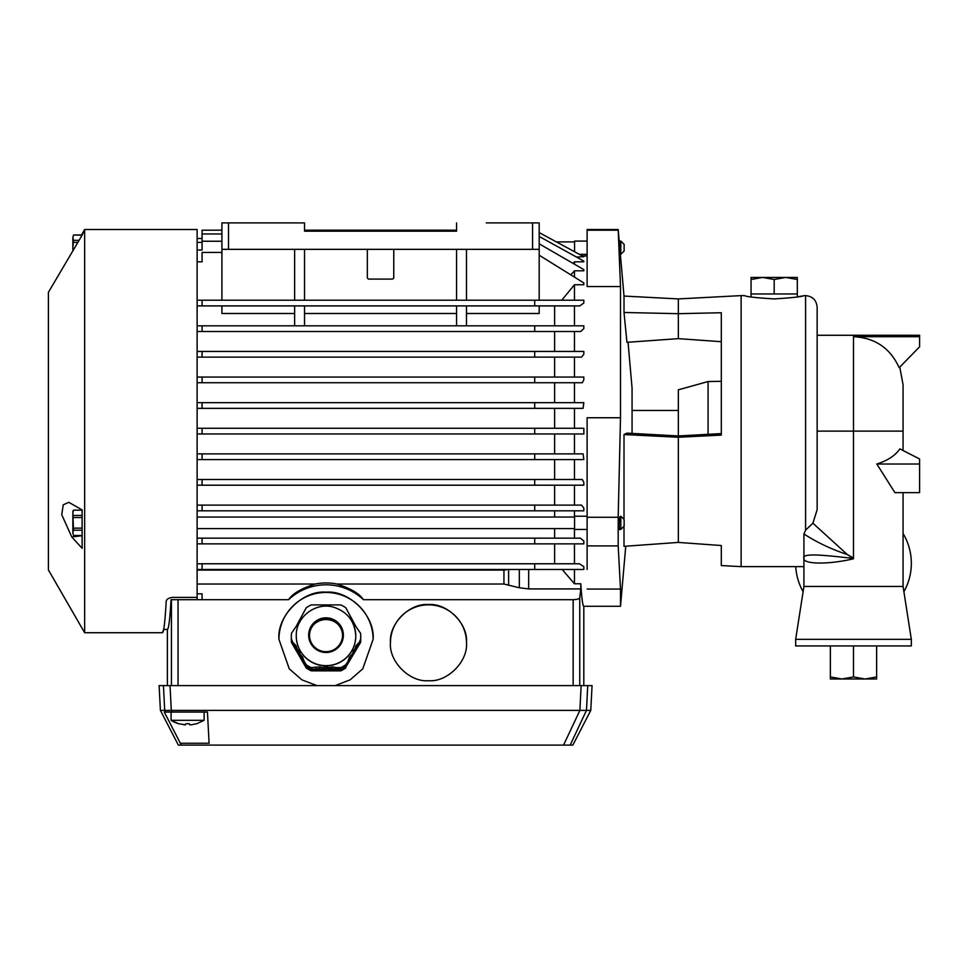 <?xml version="1.0" encoding="UTF-8"?>
<svg xmlns="http://www.w3.org/2000/svg" width="968" height="968" viewBox="0 0 968 968"><rect width="100%" height="100%" fill="white"/><g stroke="black" fill="none" stroke-linecap="round" stroke-linejoin="round"><path stroke-width="1.45" d="M830.362 676.935L830.362 678.991L841.93 678.991L830.362 676.935L830.362 645.946M853.498 558.79C827.301 564.985 803.053 564.029 803.924 558.476L803.924 533.973C816.847 542.358 831.306 549.219 847.327 554.555L853.171 558.415C826.043 555.354 801.056 552.486 803.924 558.476L803.924 586.451L795.66 639.34L911.336 639.34L911.336 645.946L853.498 645.946L853.498 676.935L841.93 678.991L865.065 678.991L876.633 676.935L876.633 645.946M853.498 676.935L865.065 678.991L876.633 678.991L876.633 676.935M797.317 279.498L785.75 277.441L797.317 277.441L797.317 293.957L751.047 293.957L751.047 296.91M751.047 277.441L762.615 277.441L751.047 279.498L751.047 277.441M774.182 279.498L762.615 277.441L785.75 277.441L774.182 279.498L774.182 293.957M751.047 279.498L751.047 293.957M291.32 638.626L291.32 639.485A34.703 34.654 180 0 0 291.441 642.389L291.441 641.518A34.703 34.654 180 0 1 291.32 638.19M360.725 638.19A34.703 34.654 180 0 1 360.604 641.518L345.818 667.085A34.703 34.654 180 0 1 340.796 669.977L311.236 669.977A34.703 34.654 180 0 1 306.215 667.085L306.215 667.944A34.703 34.654 180 0 0 311.236 670.848L311.236 669.977M360.725 638.626L360.725 639.485A34.703 34.654 180 0 1 360.604 642.389L360.604 641.518M360.604 642.389L345.818 667.085M345.818 667.944A34.703 34.654 180 0 1 340.796 670.848L340.796 669.977M340.796 670.848L311.236 670.848M291.441 642.389L306.215 667.944M291.441 641.518L306.215 667.085M313.632 624.759A17.351 17.327 180 0 1 338.413 624.759M360.604 639.158A34.703 34.654 0 0 0 360.604 633.375L355.946 626.538L345.818 607.807A34.703 34.654 0 0 0 340.796 604.915L311.236 604.915A34.703 34.654 0 0 0 306.215 607.807L296.099 626.538L291.441 633.375A34.703 34.654 0 0 0 291.32 636.266L291.32 637.755A34.703 34.654 0 0 0 291.441 640.659L296.099 647.386L306.215 666.214A34.703 34.654 0 0 0 311.236 669.118L311.236 667.617L319.416 666.867L319.416 668.452L322.719 669.118L326.022 668.452L340.796 669.118L340.796 667.617A34.703 34.654 0 0 0 345.818 664.726L354.869 650.581L355.946 647.386L360.604 640.659L360.604 639.158L358.172 644.857M306.215 666.214L306.215 664.726A34.703 34.654 0 0 0 311.236 667.617M311.236 669.118L316.1 669.118L316.1 667.569M335.932 669.118L335.932 667.569L340.796 667.617M340.796 669.118A34.703 34.654 0 0 0 345.818 666.214L345.818 664.726M345.818 666.214L348.25 662.015M360.604 640.659A34.703 34.654 0 0 0 360.725 637.755L360.725 636.266M291.441 640.659L291.441 639.158A34.703 34.654 0 0 1 291.32 636.266M303.783 662.015L303.783 660.466L306.215 664.726M293.873 644.857L291.441 639.158M316.1 669.118L319.416 668.452M310.994 643.829A17.351 17.327 0 0 0 334.698 650.169A17.351 17.327 0 0 0 341.051 626.502A17.351 17.327 0 0 0 317.347 620.161A17.351 17.327 0 0 0 310.994 643.829M317.758 620.875A16.529 16.504 180 0 1 342.551 635.165A16.529 16.504 180 0 1 334.287 649.455A16.529 16.504 180 0 1 309.494 635.165A16.529 16.504 180 0 1 317.758 620.875M296.099 647.386L296.099 645.801L293.873 643.321M297.176 650.581L297.176 648.996L299.402 651.488L299.402 653.11M296.099 645.801L297.176 648.996M300.479 656.292L299.402 651.488M302.706 658.821L302.706 657.236L300.479 654.707M302.706 657.236L303.783 660.466M322.719 669.118L322.719 667.521L319.416 666.867M326.022 668.452L326.022 666.843L322.719 667.521M329.326 669.118L329.326 667.521L326.022 666.843M332.629 668.452L332.629 666.867L329.326 667.521M332.629 666.867L335.932 667.569M349.339 658.821L349.339 657.236L348.25 660.466M351.553 656.292L352.642 653.11M349.339 657.236L351.553 654.707M354.869 650.581L354.869 648.996L352.642 651.488M355.946 647.386L355.946 645.801L354.869 648.996M355.946 645.801L358.172 643.321M296.281 635.94A29.742 29.706 0 0 0 333.718 664.641A29.742 29.706 0 0 0 355.764 635.94C354.893 621.432 347.548 611.861 333.754 607.239C315.725 601.685 295.591 617.112 296.281 635.94L296.281 636.121A29.742 29.706 0 0 0 333.718 664.81A29.742 29.706 0 0 0 355.764 636.121L355.764 635.94A29.742 29.706 0 0 0 351.783 621.093M309.494 635.419A16.529 16.504 180 0 1 317.758 621.395A16.529 16.504 180 0 1 342.539 635.419M899.792 367.102L903.071 384.853L903.071 450.519L919.6 458.977L899.877 448.862C895.352 455.529 887.668 460.574 876.814 464.011L894.928 492.639L919.6 492.639L919.6 458.977M903.071 492.639L903.071 586.451L803.924 586.451M919.6 336.707L919.6 346.798L899.187 367.719C890.233 348.105 874.999 337.771 853.498 336.707L919.6 336.707L919.6 335.279L817.149 335.279L817.149 307.183L817.149 509.7L812.89 523.192L805.582 530.149L805.582 295.615C812.6 296.305 816.46 300.153 817.149 307.183M903.071 431.123L853.498 431.123L853.498 558.016L847.327 554.555L812.89 523.192M803.924 558.476L804.081 559.359M803.924 533.973L805.582 530.149M744.44 295.615L741.125 295.615L741.125 566.631L803.924 566.631M774.182 298.918C756.105 297.805 746.195 296.704 744.44 295.615C746.195 296.704 756.105 297.805 774.182 298.918C792.247 297.805 802.17 296.704 803.924 295.615C802.17 296.704 792.247 297.805 774.182 298.918M805.582 295.615L803.174 295.772M801.867 296.051L797.317 296.91L797.317 293.957M853.498 645.946L795.66 645.946L795.66 639.34M903.071 533.525A57.838 57.838 0 0 1 903.894 591.702M803.101 591.702A57.838 57.838 0 0 1 795.756 566.631M919.6 464.011L876.814 464.011M587.116 543.677L587.116 417.752L620.5 417.752L620.5 286.552L618.189 229.513L587.116 229.513L587.116 286.552L587.116 255.951L582.361 255.951M574.556 251.74L574.556 241.08L587.116 241.08L587.116 254.306L579.3 254.306M587.116 568.7L587.116 543.859M587.116 417.752L587.116 569.474M587.116 516.222L587.116 529.448L574.556 529.448L574.556 516.222L587.116 516.222M587.116 545.891L618.189 545.891L618.189 517.275L587.116 517.275M632.068 433.41L632.068 388.156L628.05 342.236M721.305 433.591L678.338 435.951L678.338 437.258L624.009 434.535L626.949 433.132L678.338 435.951L678.338 389.801L708.068 381.549L721.305 381.319M708.068 434.317L708.068 381.549M624.009 526.265L624.009 546.339L678.338 542.419L678.338 437.258L721.305 435.104L721.305 312.737L678.338 313.68L624.009 312.483L626.949 342.321L678.338 338.643L721.305 341.704M583.813 685.61L583.813 606.283L620.5 606.283L625.751 546.218L678.338 542.419L721.305 545.529L721.305 565.578L741.125 566.631M587.116 230.19L618.189 230.19M620.5 417.752L618.189 517.275M620.5 606.283L620.5 589.052L618.189 545.891M624.009 434.535L624.009 519.405M618.189 229.513L624.009 296.063L624.009 312.483L626.949 342.321M657.744 313.221L624.021 312.483M624.009 296.063L678.338 298.918L678.338 338.643M197.121 563.775L579.469 563.775L583.813 566.631L583.813 569.474L534.711 569.474L534.711 563.775M197.121 569.474L202.082 569.474L202.082 563.775M202.082 569.474L534.711 569.474M574.46 569.474L574.46 583.764L562.166 569.474L566.607 569.474M518.086 563.775L574.46 563.775L574.46 543.859M197.121 538.16L580.425 538.16L583.813 541.015L583.813 543.859L534.711 543.859L534.711 538.16M197.121 543.859L202.082 543.859L202.082 538.16M202.082 543.859L534.711 543.859M197.121 505.114L581.514 505.114L583.813 507.958L583.813 510.814L534.711 510.814L534.711 505.114M197.121 510.814L202.082 510.814L202.082 505.114M202.082 510.814L534.711 510.814M197.121 479.499L582.3 479.499L583.813 482.342L583.813 485.198L534.711 485.198L534.711 479.499M197.121 485.198L202.082 485.198L202.082 479.499M202.082 485.198L534.711 485.198M197.121 453.883L583.087 453.883L583.813 459.582L534.711 459.582L534.711 453.883M197.121 459.582L202.082 459.582L202.082 453.883M202.082 459.582L534.711 459.582M197.121 428.267L583.849 428.267L583.849 433.966L534.711 433.966L534.711 428.267M197.121 433.966L202.082 433.966L202.082 428.267M202.082 433.966L534.711 433.966M197.121 402.664L202.082 402.664L202.082 408.351L583.087 408.351L583.813 402.664L534.711 402.664L534.711 408.351M197.121 408.351L202.082 408.351M202.082 402.664L534.711 402.664M197.121 377.048L202.082 377.048L202.082 382.735L582.3 382.735L583.813 379.892L583.813 377.048L534.711 377.048L534.711 382.735M197.121 382.735L202.082 382.735M202.082 377.048L534.711 377.048M197.121 351.432L202.082 351.432L202.082 357.131L581.514 357.131L583.813 354.276L583.813 351.432L534.711 351.432L534.711 357.131M197.121 357.131L202.082 357.131M202.082 351.432L534.711 351.432M197.121 325.817L583.813 325.817L583.813 328.66L580.679 331.516L534.711 331.516L534.711 325.817M197.121 331.516L202.082 331.516L202.082 325.817M202.082 331.516L534.711 331.516M197.121 300.201L583.813 300.201L583.813 303.044L579.759 305.9L534.711 305.9L534.711 300.201M197.121 305.9L202.082 305.9L202.082 300.201M202.082 305.9L534.711 305.9M561.767 300.201L574.46 284.749L583.813 284.749L583.813 282.922L539.188 255.225M221.914 252.442L202.082 252.442L202.082 261.82L197.121 261.82M583.813 269.588L583.813 270.81L583.813 269.588L539.188 243.827M221.914 241.238L202.082 241.238L202.082 250.034L197.121 250.034M583.813 270.81L574.46 270.81L570.793 274.827M572.995 263.344L574.46 261.832L583.813 261.832L583.813 261.106L539.188 236.446M221.914 233.966L202.082 233.966L202.082 241.238M202.082 242.423L197.121 242.423M576.444 257.028L583.813 256.738L539.188 232.61L539.188 231.171M456.569 230.19L304.533 230.19M221.914 300.201L221.914 222.906L221.914 230.19L202.082 230.19L202.082 233.966M202.082 238.479L197.121 238.479M554.628 543.859L554.628 563.316M574.46 261.832L574.46 264.191M574.46 270.81L574.46 277.114M574.46 284.749L574.46 300.201M554.628 305.9L554.628 325.817M574.46 305.9L574.46 325.817M554.628 331.516L554.628 351.432M574.46 331.516L574.46 351.432M554.628 357.131L554.628 377.048M574.46 357.131L574.46 377.048M554.628 382.735L554.628 402.664M574.46 382.735L574.46 402.664M554.628 408.351L554.628 428.267M574.46 408.351L574.46 428.267M554.628 433.966L554.628 453.883M574.46 433.966L574.46 453.883M554.628 459.582L554.628 479.499M574.46 459.582L574.46 479.499M554.628 485.198L554.628 505.114M574.46 485.198L574.46 505.114M554.628 510.814L554.628 517.045M554.628 528.613L554.628 538.16M574.46 510.814L574.46 517.045M574.46 528.613L574.46 538.16M197.121 570.091L503.941 570.091L507.764 569.474M221.914 305.9L221.914 313.487L294.623 313.487M466.479 313.487L539.188 313.487L539.188 305.9M304.533 313.487L456.569 313.487M167.379 685.61L167.379 629.418C168.698 629.176 169.908 619.266 171.033 599.688L288.585 599.688C292.421 593.699 301.266 588.484 315.108 584.019L197.121 584.019M336.937 584.019C350.779 588.484 359.612 593.699 363.46 599.688L573.153 599.688C577.037 599.567 579.239 598.938 579.759 597.8L580.812 588.919L528.673 588.919L519.332 587.77L503.941 584.019L336.937 584.019A56.374 56.374 0 0 0 315.108 584.019M583.075 604.988L583.813 606.283C582.748 606.137 581.744 598.635 580.812 583.764L580.812 588.919M580.812 583.764L574.46 583.764M197.121 593.808L202.082 593.808L202.082 599.688M363.46 599.688A54.535 54.535 0 0 0 288.585 599.688M316.911 685.61L301.907 679.851L289.263 668.827L278.929 639.34C276.824 615.999 302.718 590.069 326.022 592.174C349.327 590.069 375.221 615.999 373.116 639.34L362.77 668.827L350.126 679.851L335.134 685.61M390.467 642.643C388.773 623.815 409.67 602.882 428.473 604.577C447.276 602.882 468.185 623.815 466.479 642.643C468.185 661.471 447.276 682.404 428.473 680.698C409.67 682.404 388.773 661.471 390.467 642.643M373.116 639.412A47.093 47.033 -0 0 0 326.022 592.452A47.093 47.033 -0 0 0 278.929 639.412M466.479 642.716A38.006 37.958 -0 0 0 428.473 604.831A38.006 37.958 -0 0 0 390.467 642.716M539.188 300.201L539.188 249.345L228.521 249.345L228.521 222.906L221.914 222.906M456.569 300.201L456.569 249.345M466.479 300.201L466.479 249.345M466.479 325.817L466.479 305.9M456.569 325.817L456.569 305.9M294.623 300.201L294.623 249.345M304.533 300.201L304.533 249.345M304.533 325.817L304.533 305.9M294.623 325.817L294.623 305.9M539.188 249.345L539.188 222.906L486.311 222.906M274.791 222.906L304.533 222.906L304.533 231.171L456.569 231.171L456.569 222.906M304.533 231.171L456.569 231.171M221.914 249.345L228.521 249.345M304.533 222.906L228.521 222.906M235.127 222.906L261.578 222.906M499.536 222.906L525.975 222.906M393.77 249.345L393.77 277.441A1.658 1.658 0 0 1 392.125 279.087L368.989 279.087A1.658 1.658 0 0 1 367.332 277.441L367.332 249.345M619.762 528.564C619.036 533.186 619.036 521.002 619.762 517.106L620.827 516.222L620.827 529.448L624.13 526.144L624.13 519.526L620.827 516.222M180.351 743.242L181.222 745.094L178.342 745.094L160.41 710.391L164.705 710.391L165.48 712.049L207.454 712.049L209.088 743.242L180.351 743.242L164.27 712.049L165.48 712.049M181.222 745.094L563.57 745.094L579.88 710.391L590.77 710.391L572.85 745.094L570.176 745.094L586.475 710.391L587.733 685.61L170.041 685.61L171.3 710.391L579.88 710.391L581.139 685.61M170.041 685.61L163.447 685.61L164.705 710.391L171.3 710.391L172.074 712.049M563.57 745.094L570.176 745.094M163.447 685.61L159.115 685.61L160.41 710.391M590.77 710.391L592.065 685.61L587.733 685.61M164.27 712.049L171.094 712.049L171.094 720.313A30.891 30.891 -90 0 0 178.536 723.737L185.493 724.814L183.993 724.814L185.493 724.814L185.965 723.689L189.268 723.689L189.752 724.814L191.253 724.814L196.71 723.689M204.139 712.049L204.139 720.313L171.094 720.313L171.094 712.049L207.454 712.049M82.111 548.299L71.777 536.974L61.734 514.698L63.247 504.824L68.764 502.307L82.111 509.894L82.111 548.299M84.652 632.721L48.4 569.934L48.4 292.312L82.111 235.176L84.652 229.513L84.652 632.721L162.418 632.721C163.773 632.491 165.032 622.109 166.181 601.588C166.436 599.228 168.638 597.825 172.788 597.389L197.121 597.389L197.121 599.688M167.379 629.418L163.689 629.418L162.418 632.721M82.111 233.917L84.652 229.513L197.121 229.513L197.121 597.389M73.52 235.018L72.854 237.68L73.52 234.97L82.111 235.176M73.52 530.198L72.854 532.848L72.854 511.261L73.52 510.112L72.854 512.822L73.52 530.198L82.111 530.198M73.52 528.141L82.111 528.141M72.854 532.908L73.52 535.498L82.111 535.498M73.52 535.498L82.111 535.558M73.52 510.16L82.111 510.16L73.52 510.112M73.52 515.472L82.111 515.472M73.52 517.529L82.111 517.529M72.854 532.848L73.52 535.558M178.536 723.689L171.094 720.313M624.13 247.687L624.13 251.002L620.827 254.306L620.827 241.08L624.13 244.384L624.13 247.687M73.52 240.33L72.854 247.687L72.854 237.68L73.52 240.33L79.098 240.33M73.52 242.387L77.888 242.387M73.072 250.651L72.854 247.687L72.854 251.014M817.149 431.123L853.498 431.123L853.498 336.707M587.116 286.552L620.5 286.552M587.116 589.052L620.5 589.052M171.433 685.61L171.433 599.688M178.039 685.61L178.039 599.688M573.153 685.61L573.153 599.688M579.759 685.61L579.759 597.8M528.673 569.474L528.673 588.919M519.332 569.474L519.332 587.77M508.611 569.474L508.611 584.599M503.941 570.091L503.941 584.019M532.582 249.345L532.582 222.906M82.111 535.691L71.777 536.974M911.336 639.34L903.071 586.451M741.125 295.615L678.338 298.918M632.068 410.468L678.338 410.468M619.484 529.448L620.827 529.448M197.121 528.613L574.556 528.613M197.121 517.045L574.556 517.045M204.139 720.313L196.71 723.737M619.193 241.08L620.827 241.08M556.382 241.903L574.556 241.903M73.52 234.97L82.111 234.97"/></g></svg>
